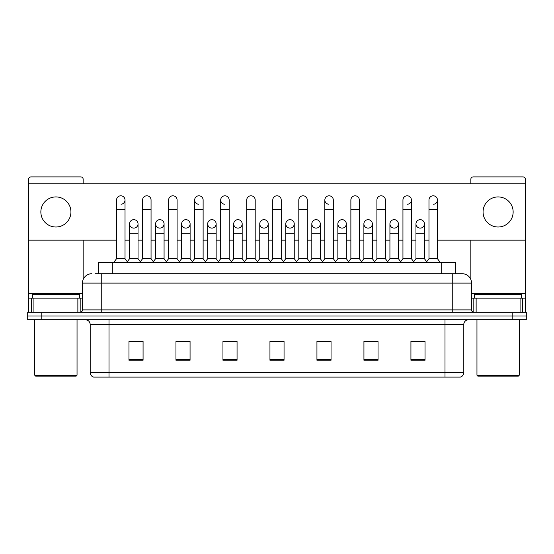 <?xml version="1.0" encoding="UTF-8"?>
<svg xmlns="http://www.w3.org/2000/svg" width="554" height="554" viewBox="0 0 554 554"><rect width="100%" height="100%" fill="white"/><g stroke="black" fill="none" stroke-linecap="round" stroke-linejoin="round"><path stroke-width="0.83" d="M98.197 273.711L98.197 262.43L455.804 262.43L455.804 273.711M463.802 372.586C463.67 374.836 462.542 376.339 460.416 377.094L445.001 377.094L445.001 372.586L463.802 372.586L463.802 324.464A4.702 4.702 0 0 1 468.497 319.762M445.001 377.094L93.584 377.094A4.702 4.702 0 0 1 90.198 372.586L90.198 324.464C89.921 321.611 88.356 320.046 85.503 319.762M41.799 312.248L526.3 312.248L526.3 316.002L27.7 316.002L27.7 319.762L41.799 319.762L41.799 316.002L27.7 316.002L27.7 312.248L41.799 312.248L41.799 316.002L526.3 316.002L526.3 319.762L41.799 319.762M425.029 360.225L425.029 341.43L410.929 341.43L410.929 360.225L425.029 360.225M378.036 360.225L378.036 341.43L363.936 341.43L363.936 360.225L378.036 360.225M331.043 360.225L331.043 341.43L316.943 341.43L316.943 360.225L331.043 360.225M143.071 360.225L143.071 341.43L128.971 341.43L128.971 360.225L143.071 360.225M190.064 360.225L190.064 341.43L175.964 341.43L175.964 360.225L190.064 360.225M237.057 360.225L237.057 341.43L222.957 341.43L222.957 360.225L237.057 360.225M284.05 360.225L284.05 341.43L269.95 341.43L269.95 360.225L284.05 360.225M436.552 377.094L117.448 377.094M376.436 341.52L372.821 341.52M410.929 341.52L424.89 341.52M415.486 341.52L411.871 341.52M233.248 341.52L229.633 341.52M181.179 341.52L177.564 341.52M142.129 341.52L138.514 341.52M129.11 341.52L143.071 341.52M324.367 341.52L320.752 341.52M272.298 341.52L281.702 341.52M237.057 341.52L222.957 341.52M190.064 341.52L175.964 341.52M331.043 341.52L316.943 341.52M378.036 341.52L363.936 341.52M95.35 273.711L458.864 273.711M95.136 273.711L101.243 273.711L101.243 283.108L82.449 283.108L82.449 309.894A2.348 2.348 0 0 1 80.095 312.248M91.846 273.711A9.397 9.397 0 0 0 82.449 283.108M462.154 273.711A9.397 9.397 0 0 1 471.551 283.108L452.756 283.108L452.756 273.711L462.008 273.711M471.551 283.108L471.551 309.894C471.689 311.32 472.472 312.103 473.905 312.248M116.562 209.426L125.024 209.426L125.024 258.67L116.562 258.67L116.562 200.022A4.231 4.231 0 0 1 121.063 195.804A4.231 4.231 0 0 1 125.024 200.022A4.231 4.231 0 0 1 121.063 204.246M116.562 258.67L113.743 262.43M125.024 258.67L127.842 262.43M133.812 219.668A4.231 4.231 0 0 0 129.581 223.768A4.231 4.231 0 0 0 133.549 228.116A4.231 4.231 0 0 1 129.581 223.899A4.231 4.231 0 0 1 134.075 219.675A4.231 4.231 0 0 1 138.043 223.899L138.043 233.296L129.581 233.296L129.581 223.899M138.043 233.296L138.043 258.67L129.581 258.67L129.581 233.296M129.581 258.67L127.302 261.71M138.043 258.67L140.321 261.71M142.6 209.426L151.055 209.426L151.055 258.67L142.6 258.67L142.6 200.022A4.231 4.231 0 0 1 147.094 195.804A4.231 4.231 0 0 1 151.055 200.022A4.231 4.231 0 0 0 147.094 195.804M142.6 258.67L139.781 262.43M151.055 258.67L153.88 262.43M168.631 209.426L177.093 209.426L177.093 258.67L168.631 258.67L168.631 200.022A4.231 4.231 0 0 1 173.125 195.804A4.231 4.231 0 0 1 177.093 200.022A4.231 4.231 0 0 0 173.125 195.804M168.631 258.67L165.812 262.43M177.093 258.67L179.912 262.43M194.669 209.426L203.124 209.426L203.124 258.67L194.669 258.67L194.669 200.022A4.231 4.231 0 0 1 199.163 195.804A4.231 4.231 0 0 1 203.124 200.022A4.231 4.231 0 0 0 199.163 195.804M194.669 258.67L191.85 262.43M203.124 258.67L205.943 262.43M220.7 209.426L229.162 209.426L229.162 258.67L220.7 258.67L220.7 200.022A4.231 4.231 0 0 1 225.194 195.804A4.231 4.231 0 0 1 229.162 200.022A4.231 4.231 0 0 0 225.194 195.804M220.7 258.67L217.881 262.43M229.162 258.67L231.981 262.43M159.843 219.668A4.231 4.231 0 0 0 155.619 223.768A4.231 4.231 0 0 0 159.58 228.116A4.231 4.231 0 0 1 155.619 223.899A4.231 4.231 0 0 1 160.113 219.675A4.231 4.231 0 0 1 164.074 223.899L164.074 233.296L155.619 233.296L155.619 223.899M164.074 233.296L164.074 258.67L155.619 258.67L155.619 233.296M155.619 258.67L153.34 261.71M164.074 258.67L166.352 261.71M185.881 219.668A4.231 4.231 0 0 0 181.65 223.768A4.231 4.231 0 0 0 185.611 228.116A4.231 4.231 0 0 1 181.65 223.899A4.231 4.231 0 0 1 186.144 219.675A4.231 4.231 0 0 1 190.112 223.899L190.112 233.296L181.65 233.296L181.65 223.899M190.112 233.296L190.112 258.67L181.65 258.67L181.65 233.296M181.65 258.67L179.371 261.71M190.112 258.67L192.39 261.71M211.912 219.668A4.231 4.231 0 0 0 207.688 223.768A4.231 4.231 0 0 0 211.649 228.116A4.231 4.231 0 0 1 207.688 223.899A4.231 4.231 0 0 1 212.182 219.675A4.231 4.231 0 0 1 216.143 223.899L216.143 233.296L207.688 233.296L207.688 223.899M216.143 233.296L216.143 258.67L207.688 258.67L207.688 233.296M207.688 258.67L205.402 261.71M216.143 258.67L218.421 261.71M77.865 312.248L77.865 298.149L33.926 298.149L33.926 312.248M83.155 183.762L83.155 179.254A2.348 2.348 0 0 0 80.801 176.906L30.989 176.906A2.348 2.348 0 0 0 28.642 179.254L28.642 298.149L33.926 298.149M83.155 240.159L83.155 279.535M77.865 298.149L82.449 298.149M28.642 312.248L28.642 298.149M520.074 312.248L520.074 298.149L476.135 298.149L476.135 312.248M525.358 312.248L525.358 298.149L525.358 312.248M437.438 240.159L525.358 240.159L525.358 179.254A2.348 2.348 0 0 0 523.011 176.906L473.199 176.906A2.348 2.348 0 0 0 470.845 179.254L470.845 183.762M470.845 240.159L470.845 279.535M525.358 240.159L525.358 298.149L522.387 298.149L522.387 312.248M471.551 298.149L476.135 298.149M520.074 298.149L522.387 298.149M79.395 298.149L79.395 294.389L32.402 294.389L32.402 298.149M34.75 319.762L34.75 375.217L77.041 375.217L77.041 319.762M77.041 375.217L76.106 376.159L35.691 376.159L34.75 375.217M521.598 298.149L521.598 294.389L474.605 294.389L474.605 298.149M476.959 319.762L476.959 375.217L519.25 375.217L519.25 319.762M519.25 375.217L518.309 376.159L477.894 376.159L476.959 375.217M420.188 219.668A4.231 4.231 0 0 0 415.964 223.768A4.231 4.231 0 0 0 419.925 228.116M394.157 219.668A4.231 4.231 0 0 0 389.926 223.768A4.231 4.231 0 0 0 393.887 228.116M368.119 219.668A4.231 4.231 0 0 0 363.895 223.768A4.231 4.231 0 0 0 367.856 228.116M342.088 219.668A4.231 4.231 0 0 0 337.857 223.768A4.231 4.231 0 0 0 341.818 228.116A4.231 4.231 0 0 1 337.857 223.899A4.231 4.231 0 0 1 342.351 219.675A4.231 4.231 0 0 1 346.312 223.899L346.312 233.296L337.857 233.296L337.857 223.899M316.05 219.668A4.231 4.231 0 0 0 311.826 223.768A4.231 4.231 0 0 0 315.787 228.116A4.231 4.231 0 0 1 311.819 223.899A4.231 4.231 0 0 1 316.32 219.675A4.231 4.231 0 0 1 320.281 223.899L320.281 233.296L311.819 233.296L311.819 223.899M324.838 209.426L333.3 209.426L333.3 258.67L324.838 258.67L324.838 200.022A4.231 4.231 0 0 1 329.069 195.797A4.231 4.231 0 0 0 324.845 199.89A4.231 4.231 0 0 0 328.806 204.246M290.019 219.668A4.231 4.231 0 0 0 285.788 223.768A4.231 4.231 0 0 0 289.749 228.116A4.231 4.231 0 0 1 285.788 223.899A4.231 4.231 0 0 1 290.282 219.675A4.231 4.231 0 0 1 294.243 223.899L294.243 233.296L285.788 233.296L285.788 223.899M263.981 219.668A4.231 4.231 0 0 0 259.757 223.768A4.231 4.231 0 0 0 263.718 228.116A4.231 4.231 0 0 1 259.757 223.899A4.231 4.231 0 0 1 264.251 219.675A4.231 4.231 0 0 1 268.212 223.899L268.212 233.296L259.757 233.296L259.757 223.899M237.95 219.668A4.231 4.231 0 0 0 233.719 223.768A4.231 4.231 0 0 0 237.68 228.116A4.231 4.231 0 0 1 233.719 223.899A4.231 4.231 0 0 1 238.213 219.675A4.231 4.231 0 0 1 242.181 223.899L242.181 233.296L233.719 233.296L233.719 223.899M224.931 195.797A4.231 4.231 0 0 0 220.707 199.89A4.231 4.231 0 0 0 224.668 204.246M198.9 195.797A4.231 4.231 0 0 0 194.669 199.89A4.231 4.231 0 0 0 198.63 204.246M498.101 196.926A15.041 15.041 0 0 0 483.067 211.96A15.041 15.041 0 0 0 498.101 227.002A15.041 15.041 0 0 0 513.143 211.96A15.041 15.041 0 0 0 498.101 196.926M55.899 196.926A15.041 15.041 0 0 0 40.858 211.96A15.041 15.041 0 0 0 55.899 227.002A15.041 15.041 0 0 0 70.933 211.96A15.041 15.041 0 0 0 55.899 196.926M394.42 228.116A4.231 4.231 0 0 0 398.381 223.899A4.231 4.231 0 0 0 394.42 219.675A4.231 4.231 0 0 1 398.381 223.899L398.381 233.296L389.926 233.296L389.926 223.899A4.231 4.231 0 0 1 394.42 219.675M342.351 228.116A4.231 4.231 0 0 0 346.312 223.899A4.231 4.231 0 0 0 342.351 219.675M433.47 204.246A4.231 4.231 0 0 0 437.438 200.022A4.231 4.231 0 0 0 433.47 195.804A4.231 4.231 0 0 1 437.438 200.022L437.438 209.426L428.976 209.426L428.976 200.022A4.231 4.231 0 0 1 433.47 195.804M264.251 228.116A4.231 4.231 0 0 0 268.212 223.899A4.231 4.231 0 0 0 264.251 219.675M212.182 228.116A4.231 4.231 0 0 0 216.143 223.899A4.231 4.231 0 0 0 212.182 219.675M160.113 228.116A4.231 4.231 0 0 0 164.074 223.899A4.231 4.231 0 0 0 160.113 219.675M134.075 228.116A4.231 4.231 0 0 0 138.043 223.899A4.231 4.231 0 0 0 134.075 219.675M28.642 240.159L116.562 240.159M125.024 240.159L129.581 240.159M138.043 240.159L142.6 240.159M151.055 240.159L155.619 240.159M164.074 240.159L168.631 240.159M177.093 240.159L181.65 240.159M190.112 240.159L194.669 240.159M203.124 240.159L207.688 240.159M216.143 240.159L220.7 240.159M229.162 240.159L233.719 240.159M242.181 240.159L246.738 240.159M255.193 240.159L259.757 240.159M268.212 240.159L272.769 240.159M281.231 240.159L285.788 240.159M294.243 240.159L298.807 240.159M307.262 240.159L311.819 240.159M320.281 240.159L324.838 240.159M333.3 240.159L337.857 240.159M346.312 240.159L350.876 240.159M359.331 240.159L363.888 240.159M372.35 240.159L376.907 240.159M385.369 240.159L389.926 240.159M398.381 240.159L402.945 240.159M411.4 240.159L415.957 240.159M424.419 240.159L428.976 240.159M525.358 183.762L28.642 183.762M186.144 228.116A4.231 4.231 0 0 0 190.112 223.899A4.231 4.231 0 0 0 186.144 219.675M238.213 228.116A4.231 4.231 0 0 0 242.181 223.899A4.231 4.231 0 0 0 238.213 219.675M290.282 228.116A4.231 4.231 0 0 0 294.243 223.899A4.231 4.231 0 0 0 290.282 219.675M407.439 204.246A4.231 4.231 0 0 0 411.4 200.022A4.231 4.231 0 0 0 407.439 195.804A4.231 4.231 0 0 1 411.4 200.022L411.4 209.426L402.945 209.426L402.945 200.022A4.231 4.231 0 0 1 407.439 195.804M316.32 228.116A4.231 4.231 0 0 0 320.281 223.899A4.231 4.231 0 0 0 316.32 219.675M368.389 228.116A4.231 4.231 0 0 0 372.35 223.899A4.231 4.231 0 0 0 368.389 219.675A4.231 4.231 0 0 1 372.35 223.899L372.35 233.296L363.888 233.296L363.888 223.899A4.231 4.231 0 0 1 368.389 219.675M420.451 228.116A4.231 4.231 0 0 0 424.419 223.899A4.231 4.231 0 0 0 420.451 219.675A4.231 4.231 0 0 1 424.419 223.899L424.419 233.296L415.957 233.296L415.957 223.899A4.231 4.231 0 0 1 420.451 219.675M246.738 209.426L255.193 209.426L255.193 258.67L246.738 258.67L246.738 200.022A4.231 4.231 0 0 1 251.232 195.804A4.231 4.231 0 0 1 255.193 200.022A4.231 4.231 0 0 0 251.232 195.804M246.738 258.67L243.919 262.43M255.193 258.67L258.012 262.43M272.769 209.426L281.231 209.426L281.231 258.67L272.769 258.67L272.769 200.022A4.231 4.231 0 0 1 277.263 195.804A4.231 4.231 0 0 1 281.231 200.022A4.231 4.231 0 0 0 277.263 195.804M272.769 258.67L269.95 262.43M281.231 258.67L284.05 262.43M298.807 209.426L307.262 209.426L307.262 258.67L298.807 258.67L298.807 200.022A4.231 4.231 0 0 1 303.301 195.804A4.231 4.231 0 0 1 307.262 200.022A4.231 4.231 0 0 0 303.301 195.804M298.807 258.67L295.988 262.43M307.262 258.67L310.081 262.43M242.181 233.296L242.181 258.67L233.719 258.67L233.719 233.296M233.719 258.67L231.44 261.71M242.181 258.67L244.459 261.71M268.212 233.296L268.212 258.67L259.757 258.67L259.757 233.296M259.757 258.67L257.471 261.71M268.212 258.67L270.49 261.71M294.243 233.296L294.243 258.67L285.788 258.67L285.788 233.296M285.788 258.67L283.51 261.71M294.243 258.67L296.529 261.71M329.069 195.797A4.231 4.231 0 0 1 333.3 200.022A4.231 4.231 0 0 0 329.332 195.804M324.838 258.67L322.019 262.43M333.3 258.67L336.119 262.43M350.876 209.426L359.331 209.426L359.331 258.67L350.876 258.67L350.876 200.022A4.231 4.231 0 0 1 355.37 195.804A4.231 4.231 0 0 1 359.331 200.022A4.231 4.231 0 0 0 355.37 195.804M350.876 258.67L348.057 262.43M359.331 258.67L362.15 262.43M376.907 209.426L385.369 209.426L385.369 258.67L376.907 258.67L376.907 200.022A4.231 4.231 0 0 1 381.401 195.804A4.231 4.231 0 0 1 385.369 200.022A4.231 4.231 0 0 0 381.401 195.804M376.907 258.67L374.089 262.43M385.369 258.67L388.188 262.43M411.4 209.426L411.4 258.67L402.945 258.67L402.945 209.426M402.945 258.67L400.12 262.43M411.4 258.67L414.219 262.43M437.438 209.426L437.438 258.67L428.976 258.67L428.976 209.426M428.976 258.67L426.158 262.43M437.438 258.67L440.257 262.43M320.281 233.296L320.281 258.67L311.819 258.67L311.819 233.296M311.819 258.67L309.541 261.71M320.281 258.67L322.56 261.71M346.312 233.296L346.312 258.67L337.857 258.67L337.857 233.296M337.857 258.67L335.579 261.71M346.312 258.67L348.598 261.71M372.35 233.296L372.35 258.67L363.888 258.67L363.888 233.296M363.888 258.67L361.61 261.71M372.35 258.67L374.629 261.71M398.381 233.296L398.381 258.67L389.926 258.67L389.926 233.296M389.926 258.67L387.648 261.71M398.381 258.67L400.66 261.71M424.419 233.296L424.419 258.67L415.957 258.67L415.957 233.296M415.957 258.67L413.679 261.71M424.419 258.67L426.698 261.71M112.296 273.711L112.296 262.43M441.704 273.711L441.704 262.43M445.001 319.762L445.001 324.464L90.198 324.464M463.802 324.464L445.001 324.464L445.001 372.586L108.999 372.586L108.999 377.094M90.198 372.586L108.999 372.586L108.999 319.762M512.201 319.762L512.201 312.248M284.05 359.574L269.95 359.574M237.057 359.574L222.957 359.574M190.064 359.574L175.964 359.574M143.071 359.574L128.971 359.574M331.043 359.574L316.943 359.574M378.036 359.574L363.936 359.574M425.029 359.574L410.929 359.574M101.243 312.248L101.243 309.894L471.551 309.894M82.449 309.894L101.243 309.894L101.243 283.108L452.756 283.108L452.756 312.248M121.063 195.804A4.231 4.231 0 0 1 125.024 200.022L125.024 209.426M82.449 293.447L28.642 293.447M80.178 298.149L80.178 312.241M28.676 298.149L28.676 312.248M31.613 312.248L31.613 298.149M525.358 293.447L471.551 293.447M525.324 312.248L525.324 298.149M473.822 312.241L473.822 298.149M151.055 209.426L151.055 200.022M177.093 209.426L177.093 200.022M203.124 209.426L203.124 200.022M229.162 209.426L229.162 200.022M255.193 209.426L255.193 200.022M281.231 209.426L281.231 200.022M307.262 209.426L307.262 200.022M333.3 209.426L333.3 200.022M359.331 209.426L359.331 200.022M385.369 209.426L385.369 200.022"/></g></svg>
